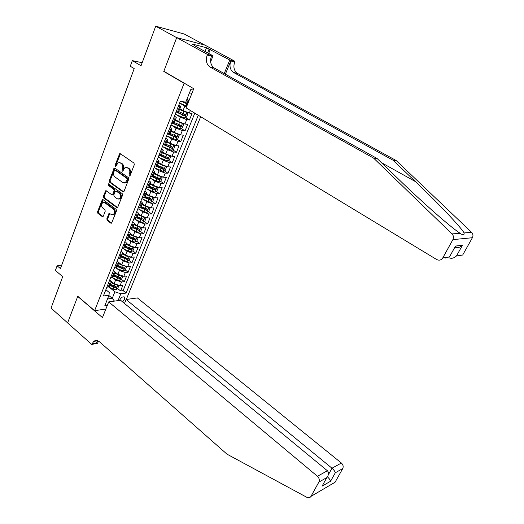<?xml version="1.0" encoding="UTF-8"?>
<svg xmlns="http://www.w3.org/2000/svg" width="524" height="524" viewBox="0 0 524 524"><rect width="100%" height="100%" fill="white"/><g stroke="black" fill="none" stroke-linecap="round" stroke-linejoin="round"><path stroke-width="0.79" d="M129.238 176.084L130.05 175.73L134.321 164.634L133.961 163.062L120.35 153.722L119.668 153.683L115.07 165.243L115.319 166.324L115.804 166.35L118.051 162.781L120.271 162.899L121.391 163.678C122.767 164.89 123.147 166.547 122.524 168.662L121.981 170.084L122.23 171.171L122.734 171.197L124.961 167.647L127.253 167.752L128.387 168.538C129.782 169.763 130.162 171.44 129.533 173.562L128.983 174.99L129.238 176.084M122.59 301.896L124.555 299.374L124.594 297.213C123.002 296.27 121.372 297.213 119.708 300.049L119.583 300.396M106.831 218.822L107.171 220.362L110.839 223.139L111.592 223.178L116.492 210.91L116.145 209.358L103.045 199.637L102.337 199.598L97.549 211.794L97.89 213.314L102.239 216.615L103.333 216.176L105.232 211.172L104.892 209.633L102.717 208.002C101.165 206.102 101.198 204.288 102.828 202.572L104.728 202.677L113.341 209.083C114.913 210.969 114.894 212.783 113.282 214.526L111.291 214.434L109.116 213.32L106.831 218.822L107.643 218.803L107.983 220.342L111.651 223.119L110.839 223.139M184.107 83.309L163.77 71.428L176.686 37.663L155.726 26.2L141.035 65.769L132.336 60.62L130.266 66.247L134.19 68.592L60.43 268.602L57.103 265.799L55.393 270.456L62.71 276.665L51.038 308.099L67.609 322.863L77.775 296.289L94.608 310.686L184.107 83.309L184.664 83.421M122.898 191.817L124.037 191.332L128.721 179.182L128.36 177.61L114.913 168.152L114.219 168.112L109.254 180.701L109.601 182.241L122.898 191.817L123.664 191.83M122.564 195.164L117.573 207.628L116.819 207.596L103.7 197.889L103.359 196.362L105.665 190.782L106.365 190.821L111.678 194.705L112.791 194.234L114.088 190.841L113.734 189.295L108.18 185.267L108.226 183.826L122.203 193.605L122.564 195.164M155.726 26.2L184.337 34.053L204.655 45.025M117.776 288.652L120.599 290.951L122.839 285.377L120.055 285.704L121.561 281.951L115.621 279.98L113.158 277.989M118.784 277.17L119.315 277.596M121.476 279.331L124.345 281.637L126.612 276.01L123.828 276.299L125.347 272.513L119.387 270.515L116.845 268.484M122.203 267.548L123.029 268.196M125.21 269.925L128.131 272.238L130.417 266.559L127.64 266.808L129.173 262.989L123.186 260.965L120.559 258.895M121.083 256.976L127.28 259.583L128.039 258.574L125.563 257.762L126.762 258.699M128.976 260.428L131.95 262.753L134.262 257.015L131.485 257.232L133.03 253.374L127.024 251.323L124.306 249.214M128.839 247.819L130.515 249.11M132.782 250.845L135.808 253.177L138.133 247.387L135.362 247.564L136.921 243.667L130.902 241.59L128.079 239.442M132.107 237.758L134.282 239.409M136.613 241.178L139.698 243.509L142.05 237.667L139.279 237.798L140.858 233.868L134.812 231.765L131.878 229.564M135.349 227.586L138.054 229.597M140.484 231.412L143.622 233.75L146 227.855L143.235 227.947L144.827 223.977L138.755 221.849L135.709 219.595M138.572 217.283L141.775 219.635M144.395 221.554L147.591 223.899L149.988 217.945L147.224 218.004L148.829 213.995L142.744 211.834L139.567 209.528M141.755 206.862L145.403 209.489M148.331 211.604L151.593 213.956L154.017 207.949L151.253 207.956L152.877 203.915L146.766 201.727L143.452 199.362M145.069 196.421L148.882 199.127M152.314 201.563L155.635 203.921L158.078 197.849L155.32 197.823L156.958 193.736L150.827 191.515L147.362 189.085M149.058 186.347L152.301 188.614M156.322 191.417L159.715 193.788L162.185 187.657L159.427 187.585L161.084 183.459L154.927 181.212L151.298 178.704M153.087 176.182L155.694 177.964M160.377 181.18L163.835 183.551L166.324 177.367L163.58 177.25L165.25 173.084L159.067 170.804L155.255 168.217M157.154 165.918L159.034 167.182M164.464 170.837L167.994 173.221L170.51 166.973L167.765 166.809L169.455 162.604L163.252 160.298L159.231 157.619M160.986 155.373L162.322 156.25M168.584 160.403L172.193 162.787L174.734 156.48L171.996 156.27L173.699 152.025L167.477 149.681L163.226 146.91M164.543 144.519L165.538 145.168M172.75 149.857L176.437 152.255L178.998 145.882L176.267 145.626L177.99 141.342L171.741 138.965L167.235 136.076M167.935 133.463L168.649 133.915M176.948 139.214L180.714 141.618L183.308 135.185L180.577 134.878L182.319 130.548L176.051 128.144L171.25 125.125M181.186 128.459L185.044 130.876L187.657 124.378L184.939 124.024L186.688 119.649L180.4 117.212L175.271 114.049L181.651 117.016L182.483 114.926L184.762 115.771L185.522 114.586L178.226 111.383M185.463 117.599L189.413 120.022L192.053 113.459L189.334 113.06L183.033 110.597L179.843 108.658M120.055 285.704L114.127 283.739L109.66 280.111M123.828 276.299L117.874 274.307L113.773 271.046C114.894 271.995 115.175 272.749 114.612 273.305L112.149 273.816M127.64 266.808L121.666 264.797L118.358 262.183M131.485 257.232L125.485 255.188L122.446 252.823M135.362 247.564L129.343 245.494L126.448 243.274M139.279 237.798L133.24 235.708L130.417 233.573M143.235 227.947L137.17 225.824L134.36 223.741M147.224 218.004L141.139 215.849L138.297 213.766M151.253 207.956L145.148 205.781L142.207 203.666L139.777 203.888M155.32 197.823L149.196 195.609L146.222 193.513M159.427 187.585L153.283 185.345L150.283 183.262M163.58 177.25L157.41 174.977L154.383 172.913M167.765 166.809L161.575 164.51L158.523 162.466M171.996 156.27L165.78 153.938L162.702 151.914M176.267 145.626L170.031 143.268L166.927 141.257M180.577 134.878L174.322 132.487L171.191 130.502M184.939 124.024L178.651 121.594L175.494 119.629M105.881 309.022L94.608 310.686M126.284 299.466L200.685 116.721M120.599 290.951L123.133 290.637L126.12 293.067L198.262 115.26M126.12 293.067L120.802 293.754L118.038 300.612M107.368 305.289L104.846 305.649L108.972 295.281L103.385 296.001L180.322 101.263L185.771 102.167L190.775 89.584L193.225 90.043M109.601 280.261L110.007 280.589C111.114 281.539 111.389 282.305 110.819 282.881L108.35 283.432M117.173 261.096L117.579 261.424C118.712 262.36 119 263.1 118.437 263.644L115.981 264.116M121.011 251.382L121.424 251.703C122.564 252.633 122.858 253.361 122.308 253.885L119.852 254.317M124.889 241.571L125.302 241.892C126.454 242.815 126.756 243.529 126.205 244.033L123.762 244.426M128.799 231.667L129.218 231.988C130.378 232.905 130.692 233.606 130.148 234.09L127.705 234.438M132.749 221.672L133.168 221.986C134.34 222.897 134.661 223.584 134.124 224.049L131.688 224.357M136.738 211.578L137.164 211.893C138.343 212.79 138.67 213.464 138.146 213.91L135.709 214.172M140.766 201.386L141.192 201.694C142.384 202.585 142.718 203.247 142.201 203.672L140.805 207.183M144.827 191.096L145.259 191.404C146.465 192.282 146.812 192.93 146.294 193.336L143.877 193.507M148.934 180.701L149.373 181.009C150.585 181.88 150.938 182.509 150.427 182.896L148.017 183.02M153.08 170.208L153.519 170.51C154.75 171.374 155.111 171.99 154.606 172.35L152.202 172.435M157.266 159.61L157.711 159.912C158.949 160.77 159.322 161.366 158.824 161.706L156.427 161.739M161.497 148.908L161.942 149.202C163.193 150.054 163.573 150.637 163.088 150.951L160.698 150.938M165.767 138.1L166.219 138.388C167.477 139.227 167.87 139.797 167.392 140.085L165.008 140.026M170.077 127.181L170.536 127.47C171.807 128.301 172.206 128.845 171.734 129.114L169.363 129.002M174.44 116.151L174.898 116.439C176.182 117.258 176.595 117.789 176.129 118.031L173.758 117.867M186.446 107.04L179.614 103.038M178.835 105.016L179.3 105.298C180.597 106.103 181.022 106.621 180.564 106.837L178.206 106.621M178.933 110.944L178.782 111.33L176.418 111.134M106.844 287.25L109.306 286.687L109.608 285.94M110.623 277.674L113.086 277.15L113.38 276.417M114.442 268.006L116.904 267.522L117.186 266.808M118.3 258.247L120.756 257.801L121.031 257.107M122.19 248.389L124.64 247.983L124.909 247.315L131.138 249.935L131.891 248.92L125.374 246.149M126.12 238.446L128.57 238.079L128.825 237.424M130.09 228.399L132.533 228.078L132.782 227.442M134.098 218.259L136.535 217.977L136.777 217.362M138.146 208.015L140.57 207.779M142.233 197.672L144.65 197.483L144.879 196.906M146.353 187.232L148.77 187.081L148.986 186.531M150.526 176.68L152.929 176.581L153.139 176.051M154.731 166.029L157.135 165.977L157.331 165.466M158.982 155.268L161.379 155.261L161.569 154.783M163.278 144.401L165.663 144.447L165.846 143.989M175.874 136.037L174.905 136.797L167.608 133.43L169.992 133.515L170.162 133.083M171.996 122.334L174.368 122.478L174.531 122.066M189.413 120.022L186.688 119.649M185.044 130.876L182.319 130.548M180.714 141.618L177.99 141.342M176.437 152.255L173.699 152.025M172.193 162.787L169.455 162.604M167.994 173.221L165.25 173.084M163.835 183.551L161.084 183.459M159.715 193.788L156.958 193.736M155.635 203.921L152.877 203.915M151.593 213.956L148.829 213.995M147.591 223.899L144.827 223.977M143.622 233.75L140.858 233.868M139.698 243.509L136.921 243.667M135.808 253.177L133.03 253.374M131.95 262.753L129.173 262.989M128.131 272.238L125.347 272.513M124.345 281.637L121.561 281.951M123.133 290.637L194.797 113.158M108.874 295.516L112.267 298.326L114.874 291.803L109.503 287.394M186.858 99.442L189.053 100.444L186.957 99.193M61.596 265.439L57.103 265.799M142.161 62.723L132.336 60.62M191.915 93.324L189.465 92.879M107.505 298.962L112.267 298.326L114.448 301.11M105.868 289.707L109.261 292.503L108.972 295.281M114.874 291.803L120.802 293.754M163.77 71.428L164.333 71.546M129.9 175.979L130.345 173.595C130.974 171.479 130.594 169.809 129.199 168.584L128.387 168.538M126.546 167.418L129.199 168.584M119.596 162.578L122.203 163.724C123.579 164.936 123.959 166.593 123.337 168.702L122.891 171.06M120.428 153.774L115.889 165.289L115.974 166.206M114.972 168.197L110.073 180.728L110.42 182.267L123.684 191.817M127.221 179.575L126.972 178.474L115.182 170.162L114.389 170.516L113.832 172.003C113.223 174.086 113.597 175.737 114.953 176.948L122.976 182.66L125.321 182.758L127.221 179.575L128.033 179.601L127.784 178.507L126.972 178.474M115.994 170.202L115.182 170.162L115.994 170.202L127.784 178.507M124.568 183.046L126.133 182.784L127.456 181.101L126.644 181.068M128.033 179.601L127.456 181.101M117.625 207.589L104.518 197.902L103.7 197.889M106.405 190.854L104.178 196.369L104.518 197.902M112.529 194.745L113.61 194.247L114.9 190.854L114.546 189.315L108.999 185.293L108.18 185.267M108.887 183.983L108.999 185.293M117.245 198.779L119.23 198.865C120.9 197.089 120.933 195.256 119.328 193.343L116.243 191.109L115.116 191.588L113.819 194.98L114.173 196.526L117.245 198.779M118.693 199.094L120.042 198.871C121.712 197.103 121.745 195.262 120.14 193.363L119.328 193.343M116.21 191.083L117.055 191.122L120.14 193.363M109.857 213.36L107.643 218.803M112.784 214.755L114.094 214.513C115.706 212.77 115.725 210.962 114.153 209.076L113.341 209.083M104.112 202.375L105.547 202.683L114.153 209.076M103.071 199.664L98.368 211.788L98.702 213.307L103.045 216.595L102.239 216.615M188.968 100.719L186.747 99.711M186.747 106.28L179.634 102.999M188.123 102.835L185.909 101.826M181.808 101.512L187.585 104.171M187.697 103.896L182.909 101.695M373.579 158.097L377.084 158.477L400.081 180.656C419.848 199.814 445.747 222.903 456.692 230.881L460.039 233.272C462.98 235.387 464.343 235.276 464.12 232.944C460.648 226.84 437.186 202.225 415.408 181.579L393.007 160.206L233.638 72.508C230.082 69.961 229.132 66.116 230.789 60.987L234.706 61.963L234.968 61.328L204.904 45.097L176.706 37.604L163.835 71.257L193.749 88.726L186.099 107.898L436.695 259.531C439.151 260.71 441.169 260.186 442.747 257.965L452.887 239.625C453.876 237.529 453.594 235.63 452.042 233.92L373.579 158.097L210.091 67.072C206.463 64.432 205.493 60.437 207.17 55.085L207.432 54.417L176.706 37.604M393.007 160.206L396.209 160.554L237.542 73.412C233.999 70.871 233.056 67.059 234.706 61.963M207.17 55.085L211.408 56.147C209.738 61.452 210.707 65.421 214.316 68.048L377.084 158.477M442.78 257.906L449.454 256.97L455.5 246.064L462.463 245.252L456.496 255.922L462.679 255.031L472.399 237.726L452.887 239.625M464.12 232.944L471.593 232.335L396.209 160.554M207.432 54.417L213.039 55.826L194.391 45.647M205.054 51.47L206.522 47.769L191.908 43.944L194.502 45.359M206.522 47.769L229.774 60.024L234.968 61.328M213.039 55.826L210.628 61.819M225.372 74.185L230.789 60.987M224.233 73.55L229.774 60.024M471.593 232.335C473.08 233.953 473.349 235.748 472.399 237.726M462.679 255.031L456.443 255.981C454.085 258.155 451.662 258.777 449.173 257.841M210.268 49.466L208.676 53.448M207.615 52.865L209.089 49.158M455.5 246.064L449.448 256.996L442.747 257.965M455.5 246.09L454.596 247.714M462.463 245.252L462.404 245.311C459.934 247.551 457.445 248.14 454.937 247.092M108.717 301.903L317.433 476.277L327.395 470.762L120.605 300.259L108.717 301.903L102.455 317.59L77.722 296.427L67.596 322.908L91.752 344.425L97.588 343.292L98.479 341.072M124.489 303.462L126.107 299.492L137.412 297.927L341.379 463.026C343.141 464.723 343.6 466.563 342.755 468.554L335.052 482.263L310.955 496.398C309.992 497.839 308.649 498.154 306.926 497.355L226.997 454.164L99.553 341.838C97.49 340.168 95.519 340.05 93.645 341.478L91.752 344.425M342.755 468.554L335.294 472.786L330.572 481.242L322.07 486.161L326.838 477.574L318.861 482.1L310.968 496.372L335.072 482.237M126.107 299.492L331.993 468.22L341.379 463.026M335.052 482.263L332.707 483.626M318.861 482.1C319.725 480.017 319.254 478.078 317.433 476.277M97.883 340.79L96.37 343.063L91.955 343.914M335.294 472.786C334.98 471.41 333.88 469.89 331.993 468.22L328.384 474.705M330.572 481.242C330.277 479.977 329.223 478.51 327.402 476.847M322.07 486.161L323.563 483.495M326.838 477.574L326.865 477.547C328.862 474.829 329.039 472.569 327.395 470.762M181.651 117.016L184.592 117.998L186.531 117.114L187.847 113.826L186.793 112.503L179.509 109.496M186.793 112.503L186.151 112.116M185.247 111.736L179.627 109.202M176.097 111.959L182.483 114.926M184.559 114.225L183.583 115.044L176.215 111.658M170.948 124.987L180.23 128.904L182.169 128L183.472 124.745L182.437 123.494L175.154 120.487M182.404 123.461L181.979 123.199M180.479 122.564L175.278 120.173M171.767 122.917L180.394 126.703L181.153 125.537L174.237 122.518M180.197 125.19L179.221 125.976L171.892 122.596M166.671 135.814L175.913 139.705L177.846 138.788L179.136 135.559L178.068 134.314L170.844 131.367M175.514 133.155L170.975 131.039M167.477 133.764L176.064 137.537L176.824 136.378L170.031 133.423M162.433 146.537L171.636 150.395L173.568 149.464L174.846 146.268L173.798 145.089L166.58 142.142M170.621 143.622L166.717 141.794M163.233 144.506L171.78 148.259L172.54 147.113L165.767 144.172M171.59 146.786L170.627 147.506L164.058 144.473M158.241 157.154L167.398 160.979L169.331 160.036L170.595 156.873L169.514 155.7L162.348 152.805M166.056 154.115L162.492 152.445M159.362 155.3L167.536 158.87L168.296 157.744L161.549 154.822M167.353 157.423L166.396 158.117L160.475 155.386M165.158 166.226L158.163 163.37M161.634 164.549L158.314 162.99M165.342 166.285L166.39 167.372L165.132 170.503L163.206 171.466L154.082 167.667M155.746 166.088L163.331 169.383L164.091 168.269L157.377 165.368M163.154 167.955L162.204 168.623L156.728 166.095M160.842 176.64L154.023 173.83M157.305 174.911L154.18 173.431M161.222 176.771L162.224 177.774L160.979 180.872L159.054 181.848L156.152 181.003L149.969 178.081M152.091 176.745L159.172 179.798L159.931 178.697L153.237 175.809M158.995 178.383L158.052 179.031L152.851 176.621M156.565 186.963L149.916 184.193M153.034 185.175L150.08 183.773M157.141 187.153L158.097 188.07L156.866 191.142L154.94 192.131L152.045 191.306L145.895 188.391M148.338 187.232L155.052 190.107L155.811 189.02L149.143 186.144M154.835 188.378L153.938 189.334L148.823 186.963M152.327 197.181L145.855 194.45M148.823 195.347L146.026 194.018M153.106 197.43L154.01 198.268L152.785 201.314L150.866 202.316L147.978 201.511L141.86 198.603M144.493 197.561L150.971 200.319L151.731 199.244L145.083 196.389M150.761 198.609L149.871 199.539L144.775 197.175M148.128 207.301L141.827 204.609M144.663 205.428L142.004 204.163M149.111 207.615L149.956 208.375L148.75 211.382L146.831 212.403L143.949 211.624L137.864 208.716M140.589 207.74L146.93 210.432L147.683 209.364L141.067 206.528M146.733 208.735L145.836 209.646L140.766 207.288M143.976 217.322L137.838 214.676M140.55 215.416L138.022 214.211M145.161 217.702L145.947 218.377L144.755 221.364L142.829 222.392L139.96 221.632L133.908 218.737M136.613 217.774L142.921 220.447L143.681 219.399L137.085 216.576M142.921 220.447L136.797 217.309M139.856 227.246L133.889 224.645M136.489 225.32L134.078 224.167M141.251 227.691L141.978 228.294L140.792 231.248L138.873 232.289L136.011 231.549L129.985 228.661M132.67 227.717L138.958 230.37L139.712 229.329L133.142 226.525M138.958 230.37L132.867 227.233M135.782 237.077L129.978 234.516M132.474 235.132L130.207 234.038M137.38 237.582L138.041 238.112L136.869 241.04L134.95 242.095L132.094 241.374L126.107 238.492M128.773 237.562L135.028 240.202L135.788 239.173L129.238 236.383M135.028 240.202L128.97 237.064M131.747 246.817L126.101 244.302M128.504 244.852L126.395 243.83M133.548 247.38L134.144 247.839L132.985 250.734L131.066 251.808L128.216 251.101L122.55 248.369M131.138 249.935L125.112 246.797M127.751 256.465L122.262 253.989M124.581 254.487L122.564 253.511M129.795 257.094L130.28 257.474L129.133 260.343L127.221 261.43L124.378 260.742L119.086 258.188M130.28 257.474L129.762 257.088M126.291 255.935L125.563 257.762L121.535 255.823M127.28 259.583L121.293 256.446M123.802 266.022L118.49 263.605M120.697 264.031L118.725 263.081M126.068 266.709L126.454 267.017L125.315 269.867L123.402 270.96L120.572 270.292L115.627 267.895M126.454 267.017L126.009 266.703M117.291 266.546L123.461 269.139L124.214 268.137L117.743 265.406M123.461 269.139L117.5 266.002M119.885 275.493L114.769 273.135M116.852 273.489L114.887 272.539M122.367 276.233L122.668 276.476L121.535 279.299L119.629 280.399L116.8 279.757L112.175 277.51M122.668 276.476L122.295 276.22M113.531 276.03L119.675 278.604L120.428 277.615L113.983 274.897M119.675 278.604L113.754 275.473M116.007 284.873L111.055 282.567M113.053 282.868L111.055 281.892M118.686 285.665L117.789 288.639L115.883 289.759L113.066 289.13L108.684 287.001M109.811 285.429L115.928 287.984L116.682 287.008L110.256 284.303M115.928 287.984L110.033 284.859M114.127 283.739L115.621 279.98M117.874 274.307L119.387 270.515M121.666 264.797L123.186 260.965M125.485 255.188L127.024 251.323M129.343 245.494L130.902 241.59M133.24 235.708L134.812 231.765M137.17 225.824L138.755 221.849M141.139 215.849L142.744 211.834M145.148 205.781L146.766 201.727M149.196 195.609L150.827 191.515M153.283 185.345L154.927 181.212M157.41 174.977L159.067 170.804M161.575 164.51L163.252 160.298M165.78 153.938L167.477 149.681M170.031 143.268L171.741 138.965M174.322 132.487L176.051 128.144M178.651 121.594L180.4 117.212M183.033 110.597L184.795 106.169M177.76 111.33L179.542 106.831M108.213 287.087L109.719 283.274M111.992 277.53L113.518 273.685M115.811 267.882L117.35 263.998M119.668 258.142L121.221 254.219M123.559 248.304L125.125 244.348M127.489 238.374L129.068 234.379M131.458 228.353L133.05 224.318M135.461 218.233L137.072 214.152M139.508 208.008L141.133 203.895M143.589 197.686L145.233 193.533M147.716 187.264L149.373 183.066M151.881 176.739L153.558 172.501M156.087 166.108L157.783 161.831M160.337 155.373L162.047 151.05M164.628 144.532L166.357 140.163M168.957 133.574L170.706 129.166M173.339 122.511L175.101 118.051M189.334 113.06L190.369 110.485M130.345 173.595L129.533 173.562M128.066 167.798L127.253 167.752M122.793 170.123L121.981 170.084M123.337 168.702L122.524 168.662M122.203 163.724L121.391 163.678M121.083 162.951L120.271 162.899M115.889 165.289L115.07 165.243M120.029 154.311L119.21 154.252M129.795 175.023L128.983 174.99M110.42 182.267L109.601 182.241M110.073 180.728L109.254 180.701M114.599 168.702L113.787 168.662M117.618 207.589L116.819 207.596M104.178 196.369L103.359 196.362M106.077 191.312L105.265 191.299M113.61 194.247L112.791 194.234M114.9 190.854L114.088 190.841M114.546 189.315L113.734 189.295M117.055 191.122L116.243 191.109M109.555 213.799L108.743 213.805M105.547 202.683L104.728 202.677M98.702 213.307L97.89 213.314M98.368 211.788L97.549 211.794M102.763 200.109L101.951 200.103M107.983 220.342L107.171 220.362M187.422 102.534L188.267 100.418M186.053 105.979L186.891 103.87M415.408 181.579L381.38 162.63M233.638 72.508L237.542 73.412M214.316 68.048L210.091 67.072M452.042 233.92L460.039 233.272M445.505 257.566L445.105 258.293M184.644 117.979L186.819 112.536M183.014 113.603L183.845 111.507M183.583 115.044L184.762 115.771M180.282 128.884L182.437 123.494M178.645 124.568L179.47 122.498M177.295 127.948L178.121 125.878M179.221 125.976L180.394 126.703M175.959 139.679L178.094 134.347M174.315 135.428L175.134 133.371M172.986 138.768L173.798 136.718M174.905 136.797L176.064 137.537M171.682 150.368L173.798 145.089M170.031 146.17L170.844 144.139M168.715 149.484L169.521 147.454M170.627 147.506L171.78 148.259M167.451 160.96L169.54 155.733M165.794 156.814L166.593 154.803M164.484 160.095L165.283 158.084M166.396 158.117L167.536 158.87M163.252 171.44L165.322 166.278M161.595 167.353L162.388 165.361M160.298 170.601L161.091 168.61M162.204 168.623L163.331 169.383M159.1 181.828L161.137 176.739M157.436 177.787L158.222 175.815M156.152 181.003L156.938 179.038M158.052 179.031L159.172 179.798M154.986 192.105L156.99 187.101M153.316 188.123L154.095 186.171M152.045 191.306L152.825 189.361M153.938 189.334L155.052 190.107M150.912 202.29L152.884 197.365M149.235 198.36L150.008 196.421M147.978 201.511L148.75 199.585M149.871 199.539L150.971 200.319M146.877 212.377L148.816 207.53M145.194 208.5L145.96 206.58M143.949 211.624L144.716 209.705M145.836 209.646L146.93 210.432M142.882 222.366L144.788 217.598M141.192 218.541L141.952 216.641M139.96 221.632L140.714 219.739M138.919 232.263L140.799 227.567M137.229 228.484L137.982 226.604M136.011 231.549L136.757 229.669M135.002 242.068L136.849 237.444M133.306 238.335L134.046 236.475M132.094 241.374L132.834 239.514M131.118 251.782L132.939 247.223M129.415 248.094L130.148 246.247M128.216 251.101L128.95 249.26M127.267 261.397L129.061 256.917M124.378 260.742L125.105 258.915M123.454 270.934L125.216 266.519M121.745 267.338L122.465 265.53M120.572 270.292L121.293 268.484M119.675 280.373L121.411 276.03M117.966 276.829L118.679 275.034M116.8 279.757L117.514 277.962M115.935 289.733L117.645 285.456M114.219 286.228L114.926 284.453M113.066 289.13L113.773 287.355M124.142 296.846L124.594 297.213M178.782 111.33L180.564 106.837M174.368 122.478L176.129 118.031M169.992 133.515L171.734 129.114M165.663 144.447L167.392 140.085M161.379 155.261L163.088 150.951M157.135 165.977L158.824 161.706M152.929 176.581L154.606 172.35M148.77 187.081L150.427 182.896M144.65 197.483L146.294 193.336M136.535 217.977L138.146 213.91M132.533 228.078L134.124 224.049M128.57 238.079L130.148 234.09M124.64 247.983L126.205 244.033M120.756 257.801L122.308 253.885M116.904 267.522L118.437 263.644M113.086 277.15L114.612 273.305M109.306 286.687L110.819 282.881M120.376 153.735L119.668 153.683M114.907 168.152L114.219 168.112M126.133 182.784L125.321 182.758M106.326 190.795L105.665 190.782M113.21 194.751L112.398 194.745M108.697 183.839L108.226 183.826M120.042 198.871L119.23 198.865M109.785 213.314L109.116 213.32M114.094 214.513L113.282 214.526M102.992 199.605L102.337 199.598M462.404 245.311L455.494 246.116M97.667 340.711L93.645 341.478M326.865 477.547L322.096 486.134"/></g></svg>
